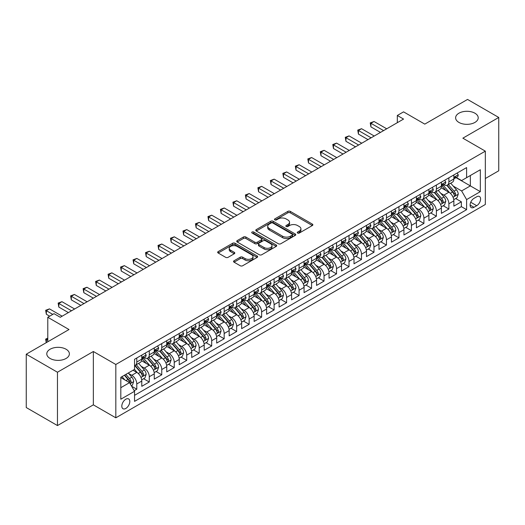 <?xml version="1.0" encoding="UTF-8"?>
<svg xmlns="http://www.w3.org/2000/svg" width="525" height="525" viewBox="0 0 525 525"><rect width="100%" height="100%" fill="white"/><g stroke="black" fill="none" stroke-linecap="round" stroke-linejoin="round"><path stroke-width="0.79" d="M297.616 233.041A1.214 0.702 0 0 0 299.329 233.041L312.349 225.527A1.733 0.998 0 0 0 312.854 224.818A1.733 0.998 0 0 0 312.349 224.109L290.292 211.378A1.733 0.998 0 0 0 287.844 211.378L274.824 218.892A1.214 0.702 0 0 0 274.47 219.391A1.214 0.702 0 0 0 274.824 219.883A1.214 0.702 0 0 0 276.537 219.883L278.224 218.912A5.545 3.203 0 0 1 286.066 218.912L287.903 219.975A5.545 3.203 0 0 1 289.524 222.239A5.545 3.203 0 0 1 287.903 224.503L286.217 225.474A1.214 0.702 0 0 0 285.863 225.967A1.214 0.702 0 0 0 286.217 226.465A1.214 0.702 0 0 0 287.936 226.465L289.616 225.494A5.545 3.203 0 0 1 297.458 225.494L299.296 226.551A5.545 3.203 0 0 1 300.923 228.815A5.545 3.203 0 0 1 299.296 231.079L297.616 232.05A1.214 0.702 0 0 0 297.262 232.549A1.214 0.702 0 0 0 297.616 233.041L297.616 232.05M66.071 349.237A11.301 6.523 0 0 0 53.76 347.826A11.301 6.523 0 0 0 46.784 353.85A11.301 6.523 0 0 0 50.092 358.463A11.301 6.523 0 0 0 62.409 359.881A11.301 6.523 0 0 0 69.379 353.85A11.301 6.523 0 0 0 66.071 349.237M474.908 113.203A11.301 6.523 0 0 0 462.591 111.786A11.301 6.523 0 0 0 455.621 117.817A11.301 6.523 0 0 0 458.929 122.423A11.301 6.523 0 0 0 471.24 123.841A11.301 6.523 0 0 0 478.216 117.817A11.301 6.523 0 0 0 474.908 113.203M125.803 408.45A5.65 3.262 120 0 0 129.498 403.469A5.65 3.262 120 0 0 128.632 398.941A5.65 3.262 120 0 0 125.803 399.223A5.65 3.262 120 0 0 122.115 404.197A5.65 3.262 120 0 0 122.981 408.726A5.65 3.262 120 0 0 125.803 408.45M234.052 260.754A1.733 0.998 0 0 0 233.54 261.463A1.733 0.998 0 0 0 234.052 262.172L240.24 265.742A1.733 0.998 0 0 0 242.688 265.742L257.145 257.394A1.733 0.998 0 0 0 257.657 256.692A1.733 0.998 0 0 0 257.145 255.983L235.088 243.246A1.733 0.998 0 0 0 232.641 243.246L218.183 251.593A1.733 0.998 0 0 0 217.672 252.302A1.733 0.998 0 0 0 218.183 253.011L225.658 257.329A1.733 0.998 0 0 0 228.106 257.329L234.294 253.752A1.733 0.998 0 0 0 234.8 253.043A1.733 0.998 0 0 0 234.294 252.341L230.587 250.195A4.633 2.678 0 0 1 229.228 248.305A4.633 2.678 0 0 1 232.089 245.831A4.633 2.678 0 0 1 237.143 246.415L251.665 254.796A4.633 2.678 0 0 1 253.024 256.692A4.633 2.678 0 0 1 250.162 259.16A4.633 2.678 0 0 1 245.109 258.582L242.688 257.184A1.733 0.998 0 0 0 240.24 257.184L234.052 260.754L234.052 262.172M485.33 178.533L498.75 170.789L498.75 117.456L467.539 99.435L424.784 124.123L403.561 111.864L397.32 115.474L403.561 119.077L60.27 317.277L54.022 313.674L47.782 317.277L47.782 341.782M57.461 372.232L57.461 425.565L93.352 404.847L93.352 351.507L57.461 372.232L26.25 354.211L69.005 329.529L47.782 317.277M93.352 351.507L115.822 364.481L485.33 151.148L485.33 204.481L115.822 417.815L115.822 364.481M498.75 117.456L462.86 138.173L485.33 151.148M278.348 243.744A1.733 0.998 0 0 0 280.796 243.744L295.253 235.397A1.733 0.998 0 0 0 295.765 234.688A1.733 0.998 0 0 0 295.253 233.979L273.197 221.248A1.733 0.998 0 0 0 270.749 221.248L256.292 229.596A1.733 0.998 0 0 0 255.78 230.304A1.733 0.998 0 0 0 256.292 231.007L278.348 243.744M252.545 233.303A1.214 0.702 0 0 1 253.778 233.474L253.778 232.037L276.202 244.978A1.733 0.998 0 0 1 276.708 245.687A1.733 0.998 0 0 1 276.202 246.396L261.739 254.743A1.733 0.998 0 0 1 259.291 254.743L237.234 242.012L237.234 240.594A1.733 0.998 0 0 0 236.729 241.303A1.733 0.998 0 0 0 237.234 242.012M237.234 240.594L243.423 237.024A1.733 0.998 0 0 1 245.871 237.024L254.822 242.189A1.733 0.998 0 0 0 257.27 242.189L261.371 239.813A1.733 0.998 0 0 0 261.883 239.111A1.733 0.998 0 0 0 261.371 238.402L252.059 233.028A1.214 0.702 0 0 1 251.705 232.529A1.214 0.702 0 0 1 252.453 231.886A1.214 0.702 0 0 1 253.778 232.037M57.461 425.565L26.25 407.544L26.25 354.211M134.203 390.698L136.789 389.202L131.611 386.216M128.664 373.485L131.795 375.296A7.061 4.075 60 0 1 136.789 383.946L141.783 381.058L141.783 386.321L149.277 381.997L143.594 378.715M141.146 366.279L144.283 368.084A7.061 4.075 60 0 1 149.277 376.733L154.271 373.852L154.271 379.116L161.759 374.791L156.076 371.51M153.628 359.067L156.765 360.878A7.061 4.075 60 0 1 161.759 369.528L166.753 366.647L166.753 371.903L174.241 367.585L168.564 364.304M166.117 351.862L169.247 353.673A7.061 4.075 60 0 1 174.241 362.322L179.235 359.441L179.235 364.698L186.723 360.373L181.046 357.098M178.598 344.656L181.729 346.467A7.061 4.075 60 0 1 186.723 355.117L191.717 352.229L191.717 357.492L199.211 353.167L193.528 349.886M191.08 337.45L194.217 339.255A7.061 4.075 60 0 1 199.211 347.904L204.205 345.023L204.205 350.287L211.693 345.962L206.01 342.681M203.562 330.238L206.699 332.049A7.061 4.075 60 0 1 211.693 340.699L216.687 337.818L216.687 343.074L224.175 338.756L218.498 335.475M216.051 323.033L219.181 324.844A7.061 4.075 60 0 1 224.175 333.493L229.169 330.612L229.169 335.869L236.657 331.544L230.98 328.269M228.532 315.827L231.663 317.638A7.061 4.075 60 0 1 236.657 326.287L241.651 323.4L241.651 328.663L249.145 324.338L243.462 321.057M241.014 308.621L244.151 310.426A7.061 4.075 60 0 1 249.145 319.075L254.133 316.194L254.133 321.457L261.627 317.133L255.944 313.852M253.496 301.409L256.633 303.22A7.061 4.075 60 0 1 261.627 311.87L266.621 308.989L266.621 314.245L274.109 309.927L268.433 306.646M265.985 294.203L269.115 296.015A7.061 4.075 60 0 1 274.109 304.664L279.103 301.777L279.103 307.04L286.591 302.715L280.914 299.44M278.467 286.998L281.597 288.809A7.061 4.075 60 0 1 286.591 297.458L291.585 294.571L291.585 299.834L299.079 295.509L293.396 292.228M290.948 279.792L294.085 281.597A7.061 4.075 60 0 1 299.079 290.246L304.067 287.365L304.067 292.628L311.561 288.304L305.878 285.022M303.43 272.58L306.567 274.391A7.061 4.075 60 0 1 311.561 283.041L316.555 280.16L316.555 285.416L324.043 281.098L318.367 277.817M315.919 265.374L319.049 267.186A7.061 4.075 60 0 1 324.043 275.835L329.037 272.947L329.037 278.211L336.525 273.886L330.848 270.611M328.401 258.169L331.531 259.98A7.061 4.075 60 0 1 336.525 268.629L341.519 265.742L341.519 271.005L349.013 266.68L343.33 263.399M340.883 250.963L344.019 252.768A7.061 4.075 60 0 1 349.013 261.417L354.001 258.536L354.001 263.799L361.495 259.475L355.812 256.193M353.364 243.751L356.501 245.562A7.061 4.075 60 0 1 361.495 254.212L366.489 251.331L366.489 256.587L373.977 252.269L368.301 248.988M365.853 236.545L368.983 238.357A7.061 4.075 60 0 1 373.977 247.006L378.971 244.118L378.971 249.382L386.459 245.057L380.783 241.782M378.335 229.34L381.465 231.151A7.061 4.075 60 0 1 386.459 239.8L391.453 236.913L391.453 242.176L398.947 237.851L393.264 234.57M390.817 222.134L393.953 223.939A7.061 4.075 60 0 1 398.947 232.588L403.935 229.707L403.935 234.97L411.429 230.646L405.746 227.364M403.298 214.922L406.435 216.733A7.061 4.075 60 0 1 411.429 225.382L416.423 222.502L416.423 227.758L423.911 223.44L418.235 220.159M415.787 207.716L418.917 209.527A7.061 4.075 60 0 1 423.911 218.177L428.905 215.289L428.905 220.552L436.393 216.228L430.717 212.953M428.269 200.511L431.399 202.322A7.061 4.075 60 0 1 436.393 210.971L441.387 208.084L441.387 213.347L448.882 209.022L448.882 203.759A7.061 4.075 -120 0 0 443.887 195.11L440.751 193.305M443.198 205.741L448.882 209.022M141.783 381.058A7.061 4.075 -120 0 0 136.789 372.409L133.048 370.25M154.271 373.852A7.061 4.075 -120 0 0 149.277 365.203L141.553 360.747M166.753 366.647A7.061 4.075 -120 0 0 161.759 357.998L154.035 353.542M179.235 359.441A7.061 4.075 -120 0 0 174.241 350.792L166.523 346.329M191.717 352.229A7.061 4.075 -120 0 0 186.723 343.58L179.005 339.124M204.205 345.023A7.061 4.075 -120 0 0 199.211 336.374L191.487 331.918M216.687 337.818A7.061 4.075 -120 0 0 211.693 329.168L203.969 324.713M229.169 330.612A7.061 4.075 -120 0 0 224.175 321.963L216.457 317.5M241.651 323.4A7.061 4.075 -120 0 0 236.657 314.751L228.939 310.295M254.133 316.194A7.061 4.075 -120 0 0 249.145 307.545L241.421 303.089M266.621 308.989A7.061 4.075 -120 0 0 261.627 300.339L253.903 295.883M279.103 301.777A7.061 4.075 -120 0 0 274.109 293.134L266.392 288.671M291.585 294.571A7.061 4.075 -120 0 0 286.591 285.922L278.873 281.466M304.067 287.365A7.061 4.075 -120 0 0 299.079 278.716L291.355 274.26M316.555 280.16A7.061 4.075 -120 0 0 311.561 271.51L303.837 267.054M329.037 272.947A7.061 4.075 -120 0 0 324.043 264.305L316.326 259.842M341.519 265.742A7.061 4.075 -120 0 0 336.525 257.092L328.808 252.637M354.001 258.536A7.061 4.075 -120 0 0 349.013 249.887L341.289 245.431M366.489 251.331A7.061 4.075 -120 0 0 361.495 242.681L353.771 238.225M378.971 244.118A7.061 4.075 -120 0 0 373.977 235.476L366.26 231.013M391.453 236.913A7.061 4.075 -120 0 0 386.459 228.263L378.742 223.808M403.935 229.707A7.061 4.075 -120 0 0 398.947 221.058L391.223 216.602M416.423 222.502A7.061 4.075 -120 0 0 411.429 213.852L403.705 209.396M428.905 215.289A7.061 4.075 -120 0 0 423.911 206.647L416.194 202.184M441.387 208.084A7.061 4.075 -120 0 0 436.393 199.434L428.676 194.978M476.72 196.77L473.97 198.358A5.473 3.157 120 0 0 470.393 203.175A5.473 3.157 120 0 0 471.233 207.565A5.473 3.157 120 0 0 473.97 207.29L476.72 205.708A5.473 3.157 120 0 0 480.29 200.885A5.473 3.157 120 0 0 479.456 196.501A5.473 3.157 120 0 0 476.72 196.77M120.816 387.693L129.55 382.646L134.544 391.296L134.544 401.382L466.607 209.672L466.607 199.579L461.613 190.929L453.233 186.093M134.544 391.296L120.816 399.223L120.816 377.311L134.544 369.383L134.544 359.29L466.607 167.58L466.607 177.673L480.336 169.739L480.336 191.651L466.607 199.579M144.218 357.669L144.283 357.709A7.061 4.075 60 0 0 147.814 358.057L152.808 355.176A7.061 4.075 -120 0 0 154.271 351.94L154.271 347.904M156.699 350.464L156.765 350.503A7.061 4.075 60 0 0 160.296 350.851L165.29 347.97A7.061 4.075 -120 0 0 166.753 344.735L166.753 340.699M169.181 343.258L169.247 343.291A7.061 4.075 60 0 0 172.777 343.645L177.772 340.758A7.061 4.075 -120 0 0 179.235 337.529L179.235 333.493M181.67 336.046L181.729 336.085A7.061 4.075 60 0 0 185.266 336.433L190.253 333.552A7.061 4.075 -120 0 0 191.717 330.323L191.717 326.281M194.152 328.84L194.217 328.88A7.061 4.075 60 0 0 197.748 329.228L202.742 326.347A7.061 4.075 -120 0 0 204.205 323.111L204.205 319.075M206.633 321.635L206.699 321.674A7.061 4.075 60 0 0 210.23 322.022L215.224 319.141A7.061 4.075 -120 0 0 216.687 315.906L216.687 311.87M219.115 314.429L219.181 314.462A7.061 4.075 60 0 0 222.712 314.816L227.706 311.929A7.061 4.075 -120 0 0 229.169 308.7L229.169 304.664M231.597 307.217L231.663 307.256A7.061 4.075 60 0 0 235.193 307.604L240.188 304.723A7.061 4.075 -120 0 0 241.651 301.494L241.651 297.452M244.086 300.011L244.151 300.051A7.061 4.075 60 0 0 247.682 300.398L252.676 297.517A7.061 4.075 -120 0 0 254.133 294.282L254.133 290.246M256.567 292.806L256.633 292.845A7.061 4.075 60 0 0 260.164 293.193L265.158 290.312A7.061 4.075 -120 0 0 266.621 287.077L266.621 283.041M269.049 285.6L269.115 285.633A7.061 4.075 60 0 0 272.646 285.987L277.64 283.1A7.061 4.075 -120 0 0 279.103 279.871L279.103 275.835M281.531 278.388L281.597 278.427A7.061 4.075 60 0 0 285.127 278.775L290.122 275.894A7.061 4.075 -120 0 0 291.585 272.665L291.585 268.623M294.02 271.182L294.085 271.222A7.061 4.075 60 0 0 297.616 271.569L302.61 268.688A7.061 4.075 -120 0 0 304.067 265.453L304.067 261.417M306.502 263.977L306.567 264.016A7.061 4.075 60 0 0 310.098 264.364L315.092 261.483A7.061 4.075 -120 0 0 316.555 258.248L316.555 254.212M318.983 256.771L319.049 256.804A7.061 4.075 60 0 0 322.58 257.158L327.574 254.271A7.061 4.075 -120 0 0 329.037 251.042L329.037 247.006M331.465 249.559L331.531 249.598A7.061 4.075 60 0 0 335.062 249.946L340.056 247.065A7.061 4.075 -120 0 0 341.519 243.836L341.519 239.794M343.954 242.353L344.019 242.393A7.061 4.075 60 0 0 347.55 242.74L352.544 239.859A7.061 4.075 -120 0 0 354.001 236.624L354.001 232.588M356.436 235.148L356.501 235.187A7.061 4.075 60 0 0 360.032 235.535L365.026 232.654A7.061 4.075 -120 0 0 366.489 229.418L366.489 225.382M368.917 227.942L368.983 227.975A7.061 4.075 60 0 0 372.514 228.329L377.508 225.442A7.061 4.075 -120 0 0 378.971 222.213L378.971 218.177M381.399 220.73L381.465 220.769A7.061 4.075 60 0 0 384.996 221.117L389.99 218.236A7.061 4.075 -120 0 0 391.453 215.001L391.453 210.965M393.888 213.524L393.953 213.563A7.061 4.075 60 0 0 397.484 213.911L402.478 211.03A7.061 4.075 -120 0 0 403.935 207.795L403.935 203.759M406.37 206.318L406.435 206.358A7.061 4.075 60 0 0 409.966 206.706L414.96 203.825A7.061 4.075 -120 0 0 416.423 200.589L416.423 196.553M418.852 199.113L418.917 199.146A7.061 4.075 60 0 0 422.448 199.5L427.442 196.613A7.061 4.075 -120 0 0 428.905 193.384L428.905 189.348M431.333 191.901L431.399 191.94A7.061 4.075 60 0 0 434.93 192.288L439.924 189.407A7.061 4.075 -120 0 0 441.387 186.172L441.387 182.136M134.544 395.332L461.363 206.647L461.363 201.817L453.869 206.141L453.869 200.878A7.061 4.075 -120 0 0 448.882 192.229L441.158 187.773M443.822 184.695L443.887 184.734A7.061 4.075 -120 0 0 447.418 185.082A7.061 4.075 -120 0 0 448.882 181.853L448.882 177.811M447.418 185.082L452.412 182.201A7.061 4.075 -120 0 0 453.869 178.966L453.869 174.93M136.789 357.998L136.789 362.033A7.061 4.075 60 0 1 135.332 365.262A7.061 4.075 60 0 1 134.544 365.551M135.332 365.262L140.319 362.381A7.061 4.075 -120 0 0 141.783 359.152L141.783 355.11M149.277 350.792L149.277 354.828A7.061 4.075 60 0 1 147.814 358.057M161.759 343.58L161.759 347.616A7.061 4.075 60 0 1 160.296 350.851M174.241 336.374L174.241 340.41A7.061 4.075 60 0 1 172.777 343.645M186.723 329.168L186.723 333.204A7.061 4.075 60 0 1 185.266 336.433M199.211 321.963L199.211 325.999A7.061 4.075 60 0 1 197.748 329.228M211.693 314.751L211.693 318.787A7.061 4.075 60 0 1 210.23 322.022M224.175 307.545L224.175 311.581A7.061 4.075 60 0 1 222.712 314.816M236.657 300.339L236.657 304.375A7.061 4.075 60 0 1 235.193 307.604M249.145 293.134L249.145 297.17A7.061 4.075 60 0 1 247.682 300.398M261.627 285.922L261.627 289.957A7.061 4.075 60 0 1 260.164 293.193M274.109 278.716L274.109 282.752A7.061 4.075 60 0 1 272.646 285.987M286.591 271.51L286.591 275.546A7.061 4.075 60 0 1 285.127 278.775M299.079 264.305L299.079 268.341A7.061 4.075 60 0 1 297.616 271.569M311.561 257.092L311.561 261.128A7.061 4.075 60 0 1 310.098 264.364M324.043 249.887L324.043 253.923A7.061 4.075 60 0 1 322.58 257.158M336.525 242.681L336.525 246.717A7.061 4.075 60 0 1 335.062 249.946M349.013 235.476L349.013 239.512A7.061 4.075 60 0 1 347.55 242.74M361.495 228.263L361.495 232.299A7.061 4.075 60 0 1 360.032 235.535M373.977 221.058L373.977 225.094A7.061 4.075 60 0 1 372.514 228.329M386.459 213.852L386.459 217.888A7.061 4.075 60 0 1 384.996 221.117M398.947 206.647L398.947 210.683A7.061 4.075 60 0 1 397.484 213.911M411.429 199.434L411.429 203.47A7.061 4.075 60 0 1 409.966 206.706M423.911 192.229L423.911 196.265A7.061 4.075 60 0 1 422.448 199.5M436.393 185.023L436.393 189.059A7.061 4.075 60 0 1 434.93 192.288M436.393 210.971L436.393 216.228M423.911 218.177L423.911 223.44M411.429 225.382L411.429 230.646M398.947 232.588L398.947 237.851M386.459 239.8L386.459 245.057M373.977 247.006L373.977 252.269M361.495 254.212L361.495 259.475M349.013 261.417L349.013 266.68M336.525 268.629L336.525 273.886M324.043 275.835L324.043 281.098M311.561 283.041L311.561 288.304M299.079 290.246L299.079 295.509M286.591 297.458L286.591 302.715M274.109 304.664L274.109 309.927M261.627 311.87L261.627 317.133M249.145 319.075L249.145 324.338M236.657 326.287L236.657 331.544M224.175 333.493L224.175 338.756M211.693 340.699L211.693 345.962M199.211 347.904L199.211 353.167M186.723 355.117L186.723 360.373M174.241 362.322L174.241 367.585M161.759 369.528L161.759 374.791M149.277 376.733L149.277 381.997M136.789 383.946L136.789 389.202M129.55 382.646L120.816 377.6M461.613 190.929L470.348 185.889L470.348 175.507L480.336 169.739M456.054 177.634L480.336 191.651M456.304 177.489L461.613 180.554L466.607 177.673M93.352 404.847L115.822 417.815M397.32 115.474L397.32 122.679M455.68 198.535L461.363 201.817M461.363 206.647L466.607 209.672M298.102 233.212L299.296 232.523A5.545 3.203 0 0 0 300.923 230.258L300.923 228.815M289.524 222.239L289.524 223.676A5.545 3.203 0 0 1 287.903 225.94L286.702 226.636M312.322 225.54L290.292 212.822A1.733 0.998 0 0 0 287.844 212.822L275.31 220.054M295.253 233.979L295.253 235.397L273.197 222.685A1.733 0.998 0 0 0 270.749 222.685L256.312 231.02M292.189 235.18A1.214 0.702 0 0 0 292.55 234.688A1.214 0.702 0 0 0 292.189 234.189L272.829 223.013A1.214 0.702 0 0 0 271.117 223.013L269.338 224.044A5.545 3.203 0 0 0 267.717 226.301A5.545 3.203 0 0 0 269.338 228.565L282.575 236.211A5.545 3.203 0 0 0 290.417 236.211L292.189 235.18L292.189 236.624A1.214 0.702 0 0 0 292.55 236.132L292.55 234.688M267.717 226.301L267.717 227.745A5.545 3.203 0 0 0 269.338 230.009L269.338 228.565M292.189 236.624L290.417 237.648A5.545 3.203 0 0 1 282.575 237.648L269.338 230.009M237.261 242.025L243.423 238.462L243.423 237.024M261.883 239.111L261.883 240.548A1.733 0.998 0 0 1 261.371 241.257L257.27 243.626A1.733 0.998 0 0 1 254.822 243.626L245.871 238.462A1.733 0.998 0 0 0 243.423 238.462M253.778 233.474L276.176 246.409M264.101 247.544A4.633 2.678 0 0 0 269.154 248.128A4.633 2.678 0 0 0 272.016 245.654A4.633 2.678 0 0 0 270.657 243.757L265.538 240.804A1.733 0.998 0 0 0 263.091 240.804L258.983 243.18A1.733 0.998 0 0 0 258.477 243.882A1.733 0.998 0 0 0 258.983 244.591L264.101 247.544L264.101 248.988A4.633 2.678 0 0 0 269.154 249.565A4.633 2.678 0 0 0 272.016 247.091L272.016 245.654M258.477 243.882L258.477 245.326A1.733 0.998 0 0 0 258.983 246.035L258.983 244.591M264.101 248.988L258.983 246.035M253.024 256.692L253.024 258.129A4.633 2.678 0 0 1 250.162 260.603A4.633 2.678 0 0 1 245.109 260.026L242.688 258.628A1.733 0.998 0 0 0 240.24 258.628L234.071 262.185M229.228 248.305L229.228 249.749A4.633 2.678 0 0 0 230.587 251.639L230.587 250.195M234.268 253.765L230.587 251.639M257.125 257.408L235.088 244.689A1.733 0.998 0 0 0 232.641 244.689L218.203 253.024M453.764 199.644L456.993 197.781L458.24 194.178A4.679 2.704 -120 0 0 456.422 189.781L450.712 183.179M449.571 192.688L443.054 185.141M445.863 190.49L442.076 186.106A11.209 6.471 -120 0 0 441.728 185.719M446.782 185.338L452.55 192.019A4.679 2.704 60 0 1 454.217 195.241C454.919 196.179 455.418 195.891 455.713 194.375A4.679 2.704 -120 0 0 454.046 191.152L448.343 184.551M447.116 185.227L453.318 192.406A2.382 1.378 60 0 1 453.922 193.338L455.713 194.375M454.217 195.241L454.558 195.792M457.183 173.02L458.24 174.858A4.679 2.704 60 0 1 457.275 176.932L454.899 178.297A4.679 2.704 -120 0 0 455.713 177.22L455.615 176.807M383.591 130.607L370.919 123.29L374.043 121.492L386.708 128.802M454.027 178.52L454.046 178.52A4.679 2.704 -120 0 0 454.899 178.297M455.109 176.873L455.713 177.22C455.418 176.518 454.919 176.807 454.217 178.087A4.679 2.704 60 0 1 453.869 178.749M380.467 132.412L370.919 126.893L370.919 123.29L370.23 122.896L374.043 121.492M370.919 126.893L370.23 122.896M441.282 206.85L444.511 204.986L445.758 201.383A4.679 2.704 -120 0 0 443.933 196.987L438.231 190.385M437.089 199.894L430.572 192.347M433.381 197.695L429.594 193.312A11.209 6.471 -120 0 0 429.247 192.924M434.293 192.544L440.068 199.224A4.679 2.704 60 0 1 441.735 202.447C442.437 203.385 442.936 203.096 443.231 201.58A4.679 2.704 -120 0 0 441.564 198.358L435.862 191.756M434.634 192.432L440.836 199.612A2.382 1.378 60 0 1 441.433 200.543L443.231 201.58M441.735 202.447L442.076 203.004M428.8 214.056L432.023 212.192L433.276 208.589A4.679 2.704 -120 0 0 431.452 204.199L425.749 197.59M424.607 207.099L418.084 199.552M420.892 204.901L417.113 200.524A11.209 6.471 -120 0 0 416.765 200.13M421.811 199.749L427.58 206.43A4.679 2.704 60 0 1 429.253 209.652C429.955 210.597 430.454 210.308 430.749 208.786A4.679 2.704 -120 0 0 429.083 205.564L423.373 198.962M422.152 199.644L428.354 206.817A2.382 1.378 60 0 1 428.951 207.749L430.749 208.786M429.253 209.652L429.588 210.21M416.318 221.261L419.541 219.398L420.788 215.795A4.679 2.704 -120 0 0 418.97 211.404L413.267 204.802M412.125 214.305L405.602 206.758M408.411 212.107L404.631 207.729A11.209 6.471 -120 0 0 404.283 207.342M409.329 206.962L415.098 213.636A4.679 2.704 60 0 1 416.765 216.858C417.467 217.803 417.966 217.514 418.267 215.998A4.679 2.704 -120 0 0 416.594 212.776L410.891 206.168M409.671 206.85L415.866 214.029A2.382 1.378 60 0 1 416.469 214.961L418.267 215.998M416.765 216.858L417.106 217.416M403.83 228.473L407.059 226.61L408.306 223.007A4.679 2.704 -120 0 0 406.488 218.61L400.778 212.008M399.637 221.517L393.12 213.97M395.929 219.319L392.142 214.935A11.209 6.471 -120 0 0 391.794 214.548M396.848 214.167L402.616 220.848A4.679 2.704 60 0 1 404.283 224.07C404.985 225.008 405.484 224.72 405.779 223.204A4.679 2.704 -120 0 0 404.112 219.982L398.409 213.38M397.182 214.056L403.384 221.235A2.382 1.378 60 0 1 403.988 222.167L405.779 223.204M404.283 224.07L404.624 224.621M444.695 180.226L445.758 182.063A4.679 2.704 60 0 1 444.787 184.137L442.417 185.509A4.679 2.704 -120 0 0 443.231 184.426L443.133 184.012M371.109 137.812L358.437 130.495L361.554 128.697L374.227 136.014M441.545 185.725L441.564 185.725A4.679 2.704 -120 0 0 442.417 185.509M442.627 184.078L443.231 184.426C442.936 183.724 442.437 184.012 441.735 185.292A4.679 2.704 60 0 1 441.387 185.962M367.986 139.617L358.437 134.105L358.437 130.495L357.748 130.102L361.554 128.697M358.437 134.105L357.748 130.102M432.213 187.438L433.276 189.276A4.679 2.704 60 0 1 432.305 191.343L429.936 192.714A4.679 2.704 -120 0 0 430.749 191.638L430.651 191.218M358.621 145.018L345.955 137.708L349.072 135.903L361.745 143.22M429.063 192.931L429.083 192.931A4.679 2.704 -120 0 0 429.936 192.714M430.146 191.284L430.749 191.638C430.454 190.929 429.955 191.218 429.253 192.498A4.679 2.704 60 0 1 428.905 193.167M355.504 146.823L345.955 141.31L345.955 137.708L345.266 137.307L349.072 135.903M345.955 141.31L345.266 137.307M419.731 194.644L420.788 196.481A4.679 2.704 60 0 1 419.823 198.548L417.447 199.92A4.679 2.704 -120 0 0 418.267 198.844L418.169 198.43M346.139 152.23L333.467 144.913L336.591 143.108L349.263 150.426M416.574 200.137L416.594 200.137A4.679 2.704 -120 0 0 417.447 199.92M417.657 198.496L418.267 198.844C417.972 198.135 417.473 198.424 416.765 199.71A4.679 2.704 60 0 1 416.423 200.373M343.015 154.028L333.467 148.516L333.467 144.913L332.784 144.519L336.591 143.108M333.467 148.516L332.784 144.519M407.249 201.849L408.306 203.687A4.679 2.704 60 0 1 407.341 205.761L404.965 207.126A4.679 2.704 -120 0 0 405.779 206.049L405.681 205.636M333.657 159.436L320.985 152.119L324.109 150.321L336.774 157.631M404.092 207.349L404.112 207.349A4.679 2.704 -120 0 0 404.965 207.126M405.175 205.702L405.779 206.049C405.484 205.347 404.985 205.636 404.283 206.916A4.679 2.704 60 0 1 403.935 207.578M330.533 161.241L320.985 155.722L320.985 152.119L320.296 151.725L324.109 150.321M320.985 155.722L320.296 151.725M391.348 235.679L394.577 233.815L395.824 230.213A4.679 2.704 -120 0 0 393.999 225.816L388.297 219.214M387.155 228.723L380.638 221.176M383.447 226.524L379.66 222.141A11.209 6.471 -120 0 0 379.312 221.753M384.359 221.373L390.134 228.053A4.679 2.704 60 0 1 391.801 231.276C392.503 232.214 393.002 231.925 393.297 230.409A4.679 2.704 -120 0 0 391.63 227.187L385.928 220.585M384.7 221.261L390.902 228.441A2.382 1.378 60 0 1 391.499 229.373L393.297 230.409M391.801 231.276L392.142 231.833M394.761 209.055L395.824 210.893A4.679 2.704 60 0 1 394.852 212.966L392.483 214.338A4.679 2.704 -120 0 0 393.297 213.255L393.199 212.842M321.175 166.642L308.503 159.324L311.62 157.526L324.293 164.843M391.611 214.554L391.63 214.554A4.679 2.704 -120 0 0 392.483 214.338M392.693 212.907L393.297 213.255C393.002 212.553 392.503 212.842 391.801 214.121A4.679 2.704 60 0 1 391.453 214.791M318.052 168.446L308.503 162.934L308.503 159.324L307.814 158.931L311.62 157.526M308.503 162.934L307.814 158.931M378.866 242.885L382.095 241.021L383.342 237.418A4.679 2.704 -120 0 0 381.517 233.028L375.815 226.419M374.673 235.928L368.15 228.382M370.958 233.73L367.178 229.353A11.209 6.471 -120 0 0 366.831 228.959M371.877 228.578L377.646 235.259A4.679 2.704 60 0 1 379.319 238.481C380.021 239.426 380.52 239.137 380.815 237.615A4.679 2.704 -120 0 0 379.148 234.393L373.439 227.791M372.218 228.473L378.42 235.646A2.382 1.378 60 0 1 379.017 236.578L380.815 237.615M379.319 238.481L379.654 239.039M382.279 216.267L383.342 218.105A4.679 2.704 60 0 1 382.371 220.172L380.002 221.543A4.679 2.704 -120 0 0 380.815 220.467L380.717 220.047M308.687 173.847L296.021 166.537L299.138 164.732L311.811 172.049M379.129 221.76L379.148 221.76A4.679 2.704 -120 0 0 380.002 221.543M380.212 220.113L380.815 220.467C380.52 219.758 380.021 220.047 379.319 221.327A4.679 2.704 60 0 1 378.971 221.996M305.57 175.652L296.021 170.139L296.021 166.537L295.332 166.136L299.138 164.732M296.021 170.139L295.332 166.136M366.384 250.09L369.607 248.227L370.853 244.624A4.679 2.704 -120 0 0 369.036 240.233L363.333 233.632M362.191 243.134L355.668 235.587M358.477 240.936L354.697 236.558A11.209 6.471 -120 0 0 354.349 236.171M359.395 235.791L365.164 242.465A4.679 2.704 60 0 1 366.831 245.687C367.533 246.632 368.038 246.343 368.333 244.827A4.679 2.704 -120 0 0 366.66 241.605L360.957 234.997M359.737 235.679L365.932 242.858A2.382 1.378 60 0 1 366.535 243.79L368.333 244.827M366.831 245.687L367.172 246.245M369.797 223.473L370.853 225.31A4.679 2.704 60 0 1 369.889 227.377L367.513 228.749A4.679 2.704 -120 0 0 368.333 227.673L368.235 227.259M296.205 181.059L283.533 173.742L286.657 171.938L299.329 179.255M366.647 228.966L366.66 228.966A4.679 2.704 -120 0 0 367.513 228.749M367.73 227.325L368.333 227.673C368.038 226.964 367.539 227.253 366.831 228.539A4.679 2.704 60 0 1 366.489 229.202M293.081 182.857L283.533 177.345L283.533 173.742L282.85 173.348L286.657 171.938M283.533 177.345L282.85 173.348M353.896 257.303L357.125 255.439L358.372 251.836A4.679 2.704 -120 0 0 356.554 247.439L350.844 240.837M349.702 250.346L343.186 242.799M345.995 248.148L342.208 243.764A11.209 6.471 -120 0 0 341.867 243.377M346.913 242.996L352.682 249.677A4.679 2.704 60 0 1 354.349 252.899C355.051 253.838 355.55 253.549 355.845 252.033A4.679 2.704 -120 0 0 354.178 248.811L348.475 242.209M347.248 242.885L353.45 250.064A2.382 1.378 60 0 1 354.053 250.996L355.845 252.033M354.349 252.899L354.69 253.45M357.315 230.678L358.372 232.516A4.679 2.704 60 0 1 357.407 234.59L355.031 235.955A4.679 2.704 -120 0 0 355.845 234.878L355.747 234.465M283.723 188.265L271.051 180.948L274.175 179.15L286.84 186.46M354.158 236.178L354.178 236.178A4.679 2.704 -120 0 0 355.031 235.955M355.241 234.531L355.845 234.878C355.55 234.176 355.051 234.465 354.349 235.745A4.679 2.704 60 0 1 354.001 236.407M280.599 190.07L271.051 184.551L271.051 180.948L270.362 180.554L274.175 179.15M271.051 184.551L270.362 180.554M341.414 264.508L344.643 262.644L345.89 259.042A4.679 2.704 -120 0 0 344.065 254.645L338.363 248.043M337.221 257.552L330.704 250.005M333.513 255.353L329.726 250.97A11.209 6.471 -120 0 0 329.378 250.582M334.432 250.202L340.2 256.882A4.679 2.704 60 0 1 341.867 260.105C342.569 261.043 343.068 260.754 343.363 259.238A4.679 2.704 -120 0 0 341.696 256.016L335.993 249.414M334.766 250.09L340.968 257.27A2.382 1.378 60 0 1 341.565 258.202L343.363 259.238M341.867 260.105L342.208 260.662M344.827 237.884L345.89 239.722A4.679 2.704 60 0 1 344.918 241.795L342.549 243.167A4.679 2.704 -120 0 0 343.363 242.084L343.265 241.671M271.241 195.471L258.569 188.16L261.686 186.355L274.358 193.673M341.677 243.383L341.696 243.383A4.679 2.704 -120 0 0 342.549 243.167M342.759 241.736L343.363 242.084C343.068 241.382 342.569 241.671 341.867 242.95A4.679 2.704 60 0 1 341.519 243.62M268.118 197.275L258.569 191.763L258.569 188.16L257.88 187.76L261.686 186.355M258.569 191.763L257.88 187.76M328.932 271.714L332.161 269.85L333.408 266.247A4.679 2.704 -120 0 0 331.583 261.857L325.881 255.248M324.739 264.757L318.216 257.211M321.031 262.559L317.244 258.182A11.209 6.471 -120 0 0 316.897 257.788M321.943 257.408L327.712 264.088A4.679 2.704 60 0 1 329.385 267.31C330.087 268.255 330.586 267.967 330.881 266.444A4.679 2.704 -120 0 0 329.214 263.222L323.512 256.62M322.284 257.303L328.486 264.475A2.382 1.378 60 0 1 329.083 265.407L330.881 266.444M329.385 267.31L329.72 267.868M332.345 245.096L333.408 246.934A4.679 2.704 60 0 1 332.437 249.001L330.067 250.373A4.679 2.704 -120 0 0 330.881 249.296L330.783 248.876M258.753 202.676L246.087 195.366L249.204 193.561L261.877 200.878M329.195 250.589L329.214 250.589A4.679 2.704 -120 0 0 330.067 250.373M330.277 248.942L330.881 249.296C330.586 248.588 330.087 248.876 329.385 250.156A4.679 2.704 60 0 1 329.037 250.825M255.636 204.481L246.087 198.968L246.087 195.366L245.398 194.965L249.204 193.561M246.087 198.968L245.398 194.965M316.45 278.919L319.673 277.056L320.919 273.453A4.679 2.704 -120 0 0 319.102 269.062L313.399 262.461M312.257 271.963L305.734 264.416M308.543 269.765L304.762 265.387A11.209 6.471 -120 0 0 304.415 265M309.461 264.62L315.23 271.294A4.679 2.704 60 0 1 316.897 274.522C317.599 275.461 318.104 275.172 318.399 273.656A4.679 2.704 -120 0 0 316.726 270.434L311.023 263.826M309.803 264.508L315.998 271.688A2.382 1.378 60 0 1 316.601 272.619L318.399 273.656M316.897 274.522L317.238 275.074M319.863 252.302L320.919 254.139A4.679 2.704 60 0 1 319.955 256.207L317.579 257.578A4.679 2.704 -120 0 0 318.399 256.502L318.301 256.088M246.271 209.888L233.599 202.571L236.723 200.767L249.395 208.084M316.713 257.795L316.726 257.795A4.679 2.704 -120 0 0 317.579 257.578M317.796 256.154L318.399 256.502C318.104 255.793 317.605 256.082 316.897 257.368A4.679 2.704 60 0 1 316.555 258.031M243.147 211.687L233.599 206.174L233.599 202.571L232.916 202.177L236.723 200.767M233.599 206.174L232.916 202.177M303.962 286.132L307.191 284.268L308.438 280.665A4.679 2.704 -120 0 0 306.62 276.268L300.91 269.666M299.768 279.175L293.252 271.628M296.061 276.977L292.274 272.593A11.209 6.471 -120 0 0 291.933 272.206M296.979 271.825L302.748 278.506A4.679 2.704 60 0 1 304.415 281.728C305.117 282.667 305.616 282.378 305.911 280.862A4.679 2.704 -120 0 0 304.244 277.64L298.541 271.038M297.314 271.714L303.516 278.893A2.382 1.378 60 0 1 304.119 279.825L305.911 280.862M304.415 281.728L304.756 282.279M307.381 259.507L308.438 261.345A4.679 2.704 60 0 1 307.473 263.419L305.097 264.784A4.679 2.704 -120 0 0 305.911 263.707L305.812 263.294M233.789 217.094L221.117 209.777L224.241 207.979L236.906 215.289M304.224 265.007L304.244 265.007A4.679 2.704 -120 0 0 305.097 264.784M305.307 263.36L305.911 263.707C305.616 263.005 305.117 263.294 304.415 264.574A4.679 2.704 60 0 1 304.067 265.237M230.665 218.899L221.117 213.38L221.117 209.777L220.428 209.383L224.241 207.979M221.117 213.38L220.428 209.383M291.48 293.337L294.709 291.473L295.956 287.871A4.679 2.704 -120 0 0 294.131 283.474L288.428 276.872M287.287 286.381L280.77 278.834M283.579 284.183L279.792 279.799A11.209 6.471 -120 0 0 279.444 279.412M284.498 279.031L290.266 285.712A4.679 2.704 60 0 1 291.933 288.934C292.635 289.872 293.134 289.583 293.429 288.067A4.679 2.704 -120 0 0 291.762 284.845L286.059 278.243M284.832 278.919L291.034 286.099A2.382 1.378 60 0 1 291.631 287.031L293.429 288.067M291.933 288.934L292.274 289.492M294.892 266.713L295.956 268.551A4.679 2.704 60 0 1 294.984 270.624L292.615 271.996A4.679 2.704 -120 0 0 293.429 270.913L293.331 270.5M221.307 224.3L208.635 216.989L211.752 215.184L224.424 222.502M291.743 272.213L291.762 272.213A4.679 2.704 -120 0 0 292.615 271.996M292.825 270.565L293.429 270.913C293.134 270.211 292.635 270.5 291.933 271.779A4.679 2.704 60 0 1 291.585 272.449M218.183 226.104L208.635 220.592L208.635 216.989L207.946 216.589L211.752 215.184M208.635 220.592L207.946 216.589M278.998 300.543L282.227 298.679L283.474 295.076A4.679 2.704 -120 0 0 281.649 290.686L275.947 284.077M274.805 293.587L268.282 286.04M271.097 291.388L267.31 287.011A11.209 6.471 -120 0 0 266.963 286.617M272.009 286.237L277.777 292.917A4.679 2.704 60 0 1 279.451 296.139C280.153 297.084 280.652 296.796 280.947 295.273A4.679 2.704 -120 0 0 279.28 292.051L273.577 285.449M272.35 286.132L278.552 293.304A2.382 1.378 60 0 1 279.149 294.236L280.947 295.273M279.451 296.139L279.786 296.697M282.411 273.925L283.474 275.763A4.679 2.704 60 0 1 282.502 277.83L280.133 279.202A4.679 2.704 -120 0 0 280.947 278.125L280.849 277.705M208.819 231.505L196.153 224.195L199.27 222.39L211.942 229.707M279.261 279.418L279.28 279.418A4.679 2.704 -120 0 0 280.133 279.202M280.343 277.771L280.947 278.125C280.652 277.417 280.153 277.705 279.451 278.985A4.679 2.704 60 0 1 279.103 279.654M205.702 233.31L196.153 227.798L196.153 224.195L195.464 223.794L199.27 222.39M196.153 227.798L195.464 223.794M266.516 307.748L269.738 305.891L270.985 302.282A4.679 2.704 -120 0 0 269.168 297.892L263.465 291.29M262.323 300.792L255.8 293.245M258.608 298.6L254.828 294.217A11.209 6.471 -120 0 0 254.481 293.829M259.527 293.449L265.296 300.123A4.679 2.704 60 0 1 266.963 303.352C267.665 304.29 268.17 304.001 268.465 302.485A4.679 2.704 -120 0 0 266.792 299.263L261.089 292.655M259.868 293.337L266.063 300.517A2.382 1.378 60 0 1 266.667 301.448L268.465 302.485M266.963 303.352L267.304 303.903M269.929 281.131L270.985 282.968A4.679 2.704 60 0 1 270.021 285.036L267.645 286.407A4.679 2.704 -120 0 0 268.465 285.331L268.367 284.918M196.337 238.718L183.665 231.4L186.788 229.596L199.461 236.913M266.779 286.624L266.792 286.624A4.679 2.704 -120 0 0 267.645 286.407M267.862 284.983L268.465 285.331C268.17 284.622 267.671 284.911 266.963 286.197A4.679 2.704 60 0 1 266.621 286.86M193.22 240.516L183.665 235.003L183.665 231.4L182.982 231.007L186.788 229.596M183.665 235.003L182.982 231.007M254.028 314.961L257.257 313.097L258.503 309.494A4.679 2.704 -120 0 0 256.686 305.097L250.976 298.495M249.834 308.004L243.318 300.457M246.127 305.806L242.34 301.422A11.209 6.471 -120 0 0 241.999 301.035M247.045 300.654L252.814 307.335A4.679 2.704 60 0 1 254.481 310.557C255.183 311.496 255.682 311.207 255.977 309.691A4.679 2.704 -120 0 0 254.31 306.469L248.607 299.867M247.38 300.543L253.582 307.722A2.382 1.378 60 0 1 254.185 308.654L255.977 309.691M254.481 310.557L254.822 311.108M257.447 288.337L258.503 290.174A4.679 2.704 60 0 1 257.539 292.248L255.163 293.613A4.679 2.704 -120 0 0 255.977 292.537L255.878 292.123M183.855 245.923L171.183 238.606L174.307 236.808L186.972 244.118M254.29 293.836L254.31 293.836A4.679 2.704 -120 0 0 255.163 293.613M255.373 292.189L255.977 292.537C255.682 291.834 255.183 292.123 254.481 293.403A4.679 2.704 60 0 1 254.133 294.066M180.731 247.728L171.183 242.209L171.183 238.606L170.494 238.212L174.307 236.808M171.183 242.209L170.494 238.212M241.546 322.166L244.775 320.303L246.022 316.7A4.679 2.704 -120 0 0 244.197 312.303L238.494 305.701M237.352 315.21L230.836 307.663M233.645 313.012L229.858 308.634A11.209 6.471 -120 0 0 229.51 308.241M234.563 307.86L240.332 314.541A4.679 2.704 60 0 1 241.999 317.763C242.701 318.701 243.2 318.412 243.495 316.897A4.679 2.704 -120 0 0 241.828 313.674L236.125 307.072M234.898 307.748L241.1 314.928A2.382 1.378 60 0 1 241.697 315.86L243.495 316.897M241.999 317.763L242.34 318.321M244.958 295.542L246.022 297.38A4.679 2.704 60 0 1 245.05 299.453L242.681 300.825A4.679 2.704 -120 0 0 243.495 299.742L243.397 299.329M171.373 253.129L158.701 245.818L161.818 244.013L174.49 251.331M241.808 301.042L241.828 301.042A4.679 2.704 -120 0 0 242.681 300.825M242.891 299.394L243.495 299.742C243.2 299.04 242.701 299.329 241.999 300.608A4.679 2.704 60 0 1 241.651 301.278M168.249 254.933L158.701 249.421L158.701 245.818L158.012 245.418L161.818 244.013M158.701 249.421L158.012 245.418M229.064 329.372L232.293 327.508L233.54 323.905A4.679 2.704 -120 0 0 231.715 319.515L226.012 312.907M224.871 322.416L218.348 314.869M221.163 320.217L217.376 315.84A11.209 6.471 -120 0 0 217.028 315.446M222.075 315.066L227.843 321.746A4.679 2.704 60 0 1 229.517 324.968C230.219 325.913 230.718 325.625 231.013 324.102A4.679 2.704 -120 0 0 229.346 320.88L223.643 314.278M222.416 314.961L228.618 322.133A2.382 1.378 60 0 1 229.215 323.065L231.013 324.102M229.517 324.968L229.852 325.526M232.477 302.754L233.54 304.592A4.679 2.704 60 0 1 232.568 306.659L230.199 308.031A4.679 2.704 -120 0 0 231.013 306.954L230.915 306.534M158.885 260.334L146.219 253.024L149.336 251.219L162.008 258.536M229.327 308.247L229.346 308.247A4.679 2.704 -120 0 0 230.199 308.031M230.409 306.6L231.013 306.954C230.718 306.246 230.219 306.534 229.517 307.814A4.679 2.704 60 0 1 229.169 308.483M155.768 262.139L146.219 256.627L146.219 253.024L145.53 252.623L149.336 251.219M146.219 256.627L145.53 252.623M216.582 336.577L219.804 334.72L221.051 331.111A4.679 2.704 -120 0 0 219.233 326.721L213.531 320.119M212.389 329.621L205.866 322.074M208.674 327.429L204.894 323.046A11.209 6.471 -120 0 0 204.547 322.658M209.593 322.278L215.362 328.952A4.679 2.704 60 0 1 217.028 332.181C217.731 333.119 218.236 332.83 218.531 331.314A4.679 2.704 -120 0 0 216.858 328.092L211.155 321.484M209.934 322.166L216.129 329.346A2.382 1.378 60 0 1 216.733 330.277L218.531 331.314M217.028 332.181L217.37 332.732M219.995 309.96L221.051 311.798A4.679 2.704 60 0 1 220.087 313.865L217.711 315.236A4.679 2.704 -120 0 0 218.531 314.16L218.433 313.747M146.403 267.547L133.731 260.229L136.854 258.425L149.527 265.742M216.845 315.453L216.858 315.453A4.679 2.704 -120 0 0 217.711 315.236M217.927 313.812L218.531 314.16C218.236 313.451 217.737 313.74 217.028 315.026A4.679 2.704 60 0 1 216.687 315.689M143.286 269.345L133.731 263.832L133.731 260.229L133.048 259.836L136.854 258.425M133.731 263.832L133.048 259.836M204.1 343.79L207.323 341.926L208.569 338.323A4.679 2.704 -120 0 0 206.752 333.926L201.042 327.324M199.9 336.833L193.384 329.287M196.192 334.635L192.412 330.251A11.209 6.471 -120 0 0 192.065 329.864M197.111 329.483L202.88 336.164A4.679 2.704 60 0 1 204.547 339.386C205.249 340.325 205.748 340.036 206.043 338.52A4.679 2.704 -120 0 0 204.376 335.298L198.673 328.696M197.452 329.372L203.648 336.551A2.382 1.378 60 0 1 204.251 337.483L206.043 338.52M204.547 339.386L204.888 339.938M207.513 317.166L208.569 319.003A4.679 2.704 60 0 1 207.605 321.077L205.229 322.442A4.679 2.704 -120 0 0 206.043 321.366L205.944 320.952M133.921 274.752L121.249 267.435L124.373 265.637L137.038 272.947M204.356 322.665L204.376 322.665A4.679 2.704 -120 0 0 205.229 322.442M205.439 321.018L206.043 321.366C205.754 320.663 205.249 320.952 204.547 322.232A4.679 2.704 60 0 1 204.205 322.895M130.797 276.557L121.249 271.038L121.249 267.435L120.56 267.041L124.373 265.637M121.249 271.038L120.56 267.041M191.612 350.995L194.841 349.132L196.088 345.529A4.679 2.704 -120 0 0 194.263 341.132L188.56 334.53M187.418 344.039L180.902 336.492M183.711 341.841L179.924 337.463A11.209 6.471 -120 0 0 179.576 337.07M184.629 336.689L190.398 343.37A4.679 2.704 60 0 1 192.065 346.592C192.767 347.53 193.266 347.242 193.561 345.726A4.679 2.704 -120 0 0 191.894 342.503L186.191 335.902M184.964 336.577L191.166 343.757A2.382 1.378 60 0 1 191.763 344.689L193.561 345.726M192.065 346.592L192.406 347.15M195.024 324.371L196.088 326.209A4.679 2.704 60 0 1 195.116 328.283L192.747 329.654A4.679 2.704 -120 0 0 193.561 328.571L193.463 328.158M121.439 281.958L108.767 274.647L111.884 272.842L124.556 280.16M191.874 329.871L191.894 329.871A4.679 2.704 -120 0 0 192.747 329.654M192.957 328.223L193.561 328.571C193.266 327.869 192.767 328.158 192.065 329.438A4.679 2.704 60 0 1 191.717 330.107M118.315 283.762L108.767 278.25L108.767 274.647L108.078 274.247L111.884 272.842M108.767 278.25L108.078 274.247M179.13 358.201L182.359 356.337L183.606 352.734A4.679 2.704 -120 0 0 181.781 348.344L176.078 341.736M174.937 351.245L168.413 343.698M171.229 349.046L167.442 344.669A11.209 6.471 -120 0 0 167.094 344.275M172.141 343.895L177.909 350.575A4.679 2.704 60 0 1 179.583 353.798C180.285 354.742 180.784 354.454 181.079 352.931A4.679 2.704 -120 0 0 179.412 349.709L173.709 343.107M172.482 343.79L178.684 350.962A2.382 1.378 60 0 1 179.281 351.894L181.079 352.931M179.583 353.798L179.918 354.355M182.543 331.583L183.606 333.421A4.679 2.704 60 0 1 182.634 335.488L180.265 336.86A4.679 2.704 -120 0 0 181.079 335.783L180.981 335.363M108.951 289.163L96.285 281.853L99.402 280.048L112.074 287.365M179.393 337.076L179.412 337.076A4.679 2.704 -120 0 0 180.265 336.86M180.475 335.429L181.079 335.783C180.784 335.075 180.285 335.363 179.583 336.643A4.679 2.704 60 0 1 179.235 337.312M105.833 290.968L96.285 285.456L96.285 281.853L95.596 281.452L99.402 280.048M96.285 285.456L95.596 281.452M166.648 365.407L169.87 363.549L171.117 359.94A4.679 2.704 -120 0 0 169.299 355.55L163.597 348.948M162.455 358.45L155.932 350.903M158.74 356.258L154.96 351.875A11.209 6.471 -120 0 0 154.612 351.488M159.659 351.107L165.428 357.781A4.679 2.704 60 0 1 167.094 361.01C167.797 361.948 168.302 361.659 168.597 360.143A4.679 2.704 -120 0 0 166.924 356.921L161.221 350.313M160 350.995L166.195 358.175A2.382 1.378 60 0 1 166.799 359.107L168.597 360.143M167.094 361.01L167.436 361.561M170.061 338.789L171.117 340.627A4.679 2.704 60 0 1 170.152 342.694L167.777 344.065A4.679 2.704 -120 0 0 168.597 342.989L168.499 342.576M96.469 296.376L83.797 289.058L86.92 287.254L99.593 294.571M166.911 344.282L166.924 344.282A4.679 2.704 -120 0 0 167.777 344.065M167.993 342.641L168.597 342.989C168.302 342.28 167.803 342.569 167.094 343.855A4.679 2.704 60 0 1 166.753 344.518M93.352 298.174L83.797 292.661L83.797 289.058L83.114 288.665L86.92 287.254M83.797 292.661L83.114 288.665M154.166 372.619L157.388 370.755L158.635 367.152A4.679 2.704 -120 0 0 156.817 362.755L151.108 356.153M149.966 365.663L143.45 358.116M146.258 363.464L142.478 359.08A11.209 6.471 -120 0 0 142.131 358.693M147.177 358.312L152.946 364.993A4.679 2.704 60 0 1 154.612 368.215C155.315 369.154 155.813 368.865 156.109 367.349A4.679 2.704 -120 0 0 154.442 364.127L148.739 357.525M147.518 358.201L153.713 365.38A2.382 1.378 60 0 1 154.317 366.312L156.109 367.349M154.612 368.215L154.954 368.767M157.579 345.995L158.635 347.832A4.679 2.704 60 0 1 157.671 349.906L155.295 351.271A4.679 2.704 -120 0 0 156.109 350.195L156.01 349.781M83.987 303.581L71.315 296.264L74.438 294.466L87.104 301.777M154.422 351.494L154.442 351.494A4.679 2.704 -120 0 0 155.295 351.271M155.505 349.847L156.109 350.195C155.82 349.492 155.315 349.781 154.612 351.061A4.679 2.704 60 0 1 154.271 351.724M80.863 305.386L71.315 299.867L71.315 296.264L70.626 295.87L74.438 294.466M71.315 299.867L70.626 295.87M141.678 379.824L144.907 377.961L146.153 374.358A4.679 2.704 -120 0 0 144.329 369.961L138.626 363.359M137.484 372.868L134.498 369.41M133.777 370.67L133.291 370.105M134.695 365.518L140.464 372.199A4.679 2.704 60 0 1 142.131 375.421C142.833 376.359 143.332 376.071 143.627 374.555A4.679 2.704 -120 0 0 141.96 371.333L136.257 364.731M135.03 365.407L141.232 372.586A2.382 1.378 60 0 1 141.829 373.518L143.627 374.555M142.131 375.421L142.472 375.979M145.09 353.2L146.153 355.038A4.679 2.704 60 0 1 145.182 357.112L142.813 358.483A4.679 2.704 -120 0 0 143.627 357.4L143.528 356.987M71.505 310.787L58.833 303.476L61.95 301.672L74.622 308.989M141.94 358.7L141.96 358.7A4.679 2.704 -120 0 0 142.813 358.483M143.023 357.053L143.627 357.4C143.332 356.698 142.833 356.987 142.131 358.267A4.679 2.704 60 0 1 141.783 358.936M68.381 312.592L58.833 307.079L58.833 303.476L58.144 303.076L61.95 301.672M58.833 307.079L58.144 303.076M131.362 385.783L132.425 385.166L133.672 381.563A4.679 2.704 -120 0 0 131.847 377.173L128.257 373.012M124.904 379.962L122.017 376.615M121.295 377.875L120.816 377.324M124.386 375.25L127.975 379.404A4.679 2.704 60 0 1 129.649 382.627C130.351 383.572 130.85 383.283 131.145 381.76A4.679 2.704 -120 0 0 129.478 378.538L125.888 374.384M124.674 375.08L128.75 379.792A2.382 1.378 60 0 1 129.347 380.723L131.145 381.76M129.649 382.627L129.983 383.184M47.782 338.684L46.351 339.511L47.782 340.338M46.233 342.674L45.662 339.111L47.782 338.159M45.662 339.111L46.351 339.511L46.351 342.608M52.776 314.39L46.351 310.682L49.468 308.877L62.14 316.194M49.658 316.194L46.351 314.285L46.351 310.682L45.662 310.282L49.468 308.877M46.351 314.285L45.662 310.282M131.795 375.296L136.789 372.409M144.283 368.084L149.277 365.203M156.765 360.878L161.759 357.998M169.247 353.673L174.241 350.792M181.729 346.467L186.723 343.58M194.217 339.255L199.211 336.374M206.699 332.049L211.693 329.168M219.181 324.844L224.175 321.963M231.663 317.638L236.657 314.751M244.151 310.426L249.145 307.545M256.633 303.22L261.627 300.339M269.115 296.015L274.109 293.134M281.597 288.809L286.591 285.922M294.085 281.597L299.079 278.716M306.567 274.391L311.561 271.51M319.049 267.186L324.043 264.305M331.531 259.98L336.525 257.092M344.019 252.768L349.013 249.887M356.501 245.562L361.495 242.681M368.983 238.357L373.977 235.476M381.465 231.151L386.459 228.263M393.953 223.939L398.947 221.058M406.435 216.733L411.429 213.852M418.917 209.527L423.911 206.647M431.399 202.322L436.393 199.434M443.887 195.11L448.882 192.229M448.882 181.853L453.869 178.966M136.789 362.033L141.783 359.152M149.277 354.828L154.271 351.94M161.759 347.616L166.753 344.735M174.241 340.41L179.235 337.529M186.723 333.204L191.717 330.323M199.211 325.999L204.205 323.111M211.693 318.787L216.687 315.906M224.175 311.581L229.169 308.7M236.657 304.375L241.651 301.494M249.145 297.17L254.133 294.282M261.627 289.957L266.621 287.077M274.109 282.752L279.103 279.871M286.591 275.546L291.585 272.665M299.079 268.341L304.067 265.453M311.561 261.128L316.555 258.248M324.043 253.923L329.037 251.042M336.525 246.717L341.519 243.836M349.013 239.512L354.001 236.624M361.495 232.299L366.489 229.418M373.977 225.094L378.971 222.213M386.459 217.888L391.453 215.001M398.947 210.683L403.935 207.795M411.429 203.47L416.423 200.589M423.911 196.265L428.905 193.384M436.393 189.059L441.387 186.172M448.882 203.759L453.869 200.878M470.728 202.25L476.72 205.708M470.098 205.058L473.97 207.29M299.296 232.523L299.296 231.079M286.217 226.465L286.217 225.474M287.903 225.94L287.903 224.503M274.824 219.883L274.824 218.892M287.844 212.822L287.844 211.378M290.292 212.822L290.292 211.378M312.349 225.527L312.349 224.109M256.292 231.007L256.292 229.596M270.749 222.685L270.749 221.248M273.197 222.685L273.197 221.248M282.575 237.648L282.575 236.211M290.417 237.648L290.417 236.211M245.871 238.462L245.871 237.024M254.822 243.626L254.822 242.189M257.27 243.626L257.27 242.189M261.371 241.257L261.371 239.813M276.202 246.396L276.202 244.978M240.24 258.628L240.24 257.184M242.688 258.628L242.688 257.184M245.109 260.026L245.109 258.582M234.294 253.752L234.294 252.341M218.183 253.011L218.183 251.593M232.641 244.689L232.641 243.246M235.088 244.689L235.088 243.246M257.145 257.394L257.145 255.983M453.055 197.243L458.207 194.263M454.046 191.152L456.422 189.781M450.319 193.305L452.55 192.019M458.207 174.805L453.869 177.312M440.567 204.448L445.725 201.475M441.564 198.358L443.933 196.987M437.837 200.511L440.068 199.224M428.085 211.654L433.243 208.681M429.083 205.564L431.452 204.199M425.348 207.716L427.58 206.43M415.603 218.866L420.761 215.887M416.594 212.776L418.97 211.404M412.867 214.928L415.098 213.636M403.121 226.072L408.273 223.092M404.112 219.982L406.488 218.61M400.385 222.134L402.616 220.848M445.725 182.011L441.387 184.518M433.243 189.223L428.905 191.723M420.761 196.429L416.423 198.929M408.273 203.634L403.935 206.141M390.633 233.277L395.791 230.304M391.63 227.187L393.999 225.816M387.903 229.34L390.134 228.053M395.791 210.84L391.453 213.347M378.151 240.483L383.309 237.51M379.148 234.393L381.517 233.028M375.414 236.545L377.646 235.259M383.309 218.052L378.971 220.552M365.669 247.695L370.827 244.716M366.66 241.605L369.036 240.233M362.933 243.757L365.164 242.465M370.827 225.258L366.489 227.758M353.187 254.901L358.339 251.921M354.178 248.811L356.554 247.439M350.451 250.963L352.682 249.677M358.339 232.463L354.001 234.97M340.699 262.106L345.857 259.133M341.696 256.016L344.065 254.645M337.969 258.169L340.2 256.882M345.857 239.669L341.519 242.176M328.217 269.312L333.375 266.339M329.214 263.222L331.583 261.857M325.48 265.374L327.712 264.088M333.375 246.881L329.037 249.382M315.735 276.524L320.893 273.545M316.726 270.434L319.102 269.062M312.998 272.587L315.23 271.294M320.893 254.087L316.555 256.587M303.253 283.73L308.411 280.75M304.244 277.64L306.62 276.268M300.517 279.792L302.748 278.506M308.411 261.293L304.067 263.799M290.771 290.935L295.923 287.963M291.762 284.845L294.131 283.474M288.035 286.998L290.266 285.712M295.923 268.498L291.585 271.005M278.283 298.141L283.441 295.168M279.28 292.051L281.649 290.686M275.546 294.203L277.777 292.917M283.441 275.71L279.103 278.211M265.801 305.353L270.959 302.374M266.792 299.263L269.168 297.892M263.064 301.416L265.296 300.123M270.959 282.916L266.621 285.416M253.319 312.559L258.477 309.579M254.31 306.469L256.686 305.097M250.582 308.621L252.814 307.335M258.477 290.122L254.133 292.628M240.837 319.764L245.989 316.792M241.828 313.674L244.197 312.303M238.101 315.827L240.332 314.541M245.989 297.327L241.651 299.834M228.349 326.97L233.507 323.997M229.346 320.88L231.715 319.515M225.612 323.033L227.843 321.746M233.507 304.539L229.169 307.04M215.867 334.182L221.025 331.203M216.858 328.092L219.233 326.721M213.13 330.245L215.362 328.952M221.025 311.745L216.687 314.245M203.385 341.388L208.543 338.408M204.376 335.298L206.752 333.926M200.648 337.45L202.88 336.164M208.543 318.951L204.205 321.457M190.903 348.593L196.055 345.621M191.894 342.503L194.263 341.132M188.167 344.656L190.398 343.37M196.055 326.156L191.717 328.663M178.415 355.806L183.573 352.826M179.412 349.709L181.781 348.344M175.678 351.862L177.909 350.575M183.573 333.368L179.235 335.869M165.933 363.011L171.091 360.032M166.924 356.921L169.299 355.55M163.196 359.074L165.428 357.781M171.091 340.574L166.753 343.074M153.451 370.217L158.609 367.238M154.442 364.127L156.817 362.755M150.714 366.279L152.946 364.993M158.609 347.78L154.271 350.287M140.969 377.423L146.121 374.45M141.96 371.333L144.329 369.961M138.232 373.485L140.464 372.199M146.121 354.985L141.783 357.492M130.141 383.67L133.639 381.655M129.478 378.538L131.847 377.173M125.961 380.572L127.975 379.404"/></g></svg>
